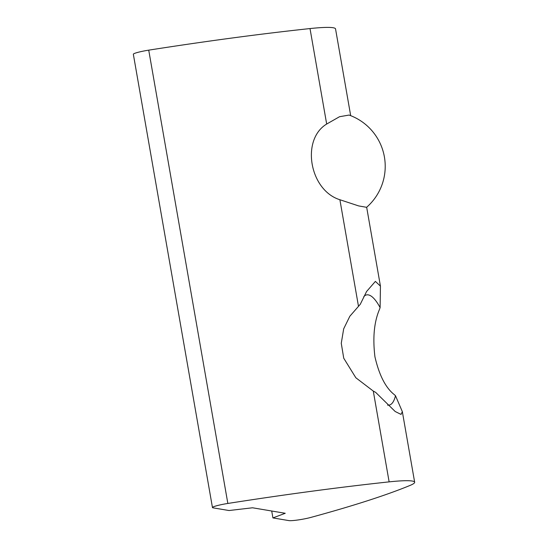 <?xml version="1.0" encoding="UTF-8"?>
<svg xmlns="http://www.w3.org/2000/svg" width="548" height="548" viewBox="0 0 548 548"><rect width="100%" height="100%" fill="white"/><g stroke="black" fill="none" stroke-linecap="round" stroke-linejoin="round"><path stroke-width="0.82" d="M380.113 307.62L380.435 286.125L375.387 281.398L366.591 291.488L360.276 304.284L349.836 316.251L343.678 328.834L341.267 343.288L343.733 358.207L355.83 377.75L373.284 391.073L375.654 392.368L395.183 411.507L401.04 414.418L402.342 411.658L395.485 395.704L394.265 394.608C385.628 387.792 379.182 375.195 374.935 356.803C372.626 337.774 374.126 322.019 379.422 309.545L380.113 307.62A56.252 15.687 78.4 0 0 366.544 294.899A56.252 15.687 78.4 0 0 363.824 296.516M387.614 405.13A56.252 15.687 78.4 0 0 389.217 405.088A56.252 15.687 78.4 0 0 395.485 395.704M326.677 124.04L339.548 116.71L349.097 115.066A54.43 54.43 0 0 1 366.605 207.308L358.666 205.918L339.89 199.732C309.634 190.368 300.681 139.733 326.677 124.04L310.01 28.565A435.42 44.922 170.1 0 0 148.727 50.149A13.604 1.404 170.1 0 0 133.342 54.238L212.46 507.551A13.604 1.404 170.1 0 0 213.062 507.845L229.023 510.531L252.532 507.784L285.248 513.284L272.918 517.915L288.878 520.6A13.604 1.404 170.1 0 0 310.839 517.422A435.42 44.922 170.1 0 0 410.11 485.405A54.43 5.617 170.1 0 0 414.658 482.219A54.43 5.617 170.1 0 0 389.128 481.87A435.42 44.922 170.1 0 0 227.845 503.454A13.604 1.404 170.1 0 0 212.46 507.551M350.686 115.662L335.54 28.907A54.43 5.617 170.1 0 0 310.01 28.565M272.918 517.915L271.712 511.01M358.433 306.017L339.89 199.732M389.128 481.87L373.284 391.073M227.845 503.454L148.727 50.149M366.667 207.254L380.435 286.125M402.342 411.658L414.658 482.219"/></g></svg>
